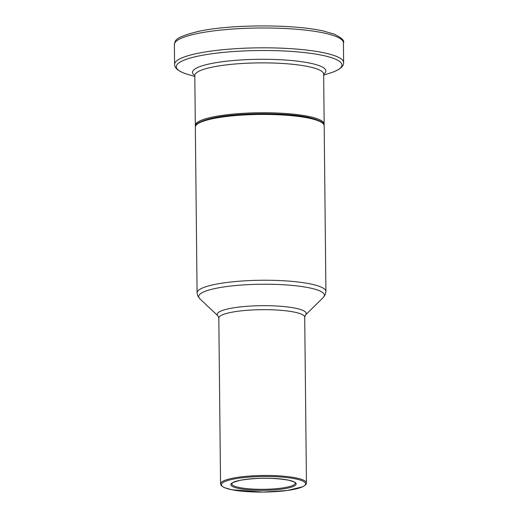 <?xml version="1.0" encoding="UTF-8"?>
<svg xmlns="http://www.w3.org/2000/svg" width="518" height="518" viewBox="0 0 518 518"><rect width="100%" height="100%" fill="white"/><g stroke="black" fill="none" stroke-linecap="round" stroke-linejoin="round"><path stroke-width="0.78" d="M322.539 123.07A63.565 11.778 179.4 0 0 278.593 114.102A63.565 11.778 179.4 0 0 213.61 117.903M197.08 292.864L195.338 127.059A64.426 11.94 -0.6 0 1 212.995 118.648A64.426 11.94 -0.6 0 1 283.553 115.048A64.426 11.94 -0.6 0 1 324.184 125.712L325.919 291.517A64.426 11.94 179.4 0 0 285.288 280.86A64.426 11.94 179.4 0 0 214.737 284.453A64.426 11.94 179.4 0 0 197.08 292.864L197.656 295.674L199.825 298.737A62.866 11.649 -0.6 0 1 215.902 288.345A62.866 11.649 -0.6 0 1 290.177 285.237A62.866 11.649 -0.6 0 1 323.297 297.442L305.452 315.028A44.509 8.249 179.4 0 0 282.006 306.384A44.509 8.249 179.4 0 0 229.416 308.586A44.509 8.249 179.4 0 0 218.033 315.941L218.816 318.078A42.949 7.958 -0.6 0 1 230.588 312.471A42.949 7.958 -0.6 0 1 277.629 310.075A42.949 7.958 -0.6 0 1 304.714 317.178L306.449 482.99A42.949 7.958 179.4 0 0 279.364 475.88A42.949 7.958 179.4 0 0 232.323 478.276A42.949 7.958 179.4 0 0 220.551 483.883L221.192 485.534L224.054 487.503L231.637 489.73L262.911 492.1L287.212 490.507L302.952 486.713L305.86 484.628L306.449 482.99M324.061 124.87L324.164 124.022A64.426 11.94 179.4 0 0 283.534 113.364A64.426 11.94 179.4 0 0 212.982 116.958A64.426 11.94 179.4 0 0 195.325 125.369L195.448 126.217M194.723 75.123L194.8 75.498A64.426 11.94 -0.6 0 1 212.458 67.087A64.426 11.94 -0.6 0 1 283.016 63.494A64.426 11.94 -0.6 0 1 323.646 74.152L324.164 124.022M343.421 42.78C344.807 40.715 341.699 37.82 334.104 34.097L323.336 30.989C290.948 23.698 228.024 24.702 198.893 31.3C171.503 37.885 175.764 41.589 174.372 44.548A84.525 15.663 -0.6 0 1 197.539 33.515A84.525 15.663 -0.6 0 1 290.112 28.794A84.525 15.663 -0.6 0 1 343.421 42.78L343.628 62.613A84.525 15.663 179.4 0 0 290.32 48.627A84.525 15.663 179.4 0 0 197.746 53.348A84.525 15.663 179.4 0 0 174.579 64.387C174.527 68.441 179.118 71.84 188.364 74.573A82.828 15.346 -0.6 0 1 199.003 55.931A82.828 15.346 -0.6 0 1 309.291 53.16A82.828 15.346 -0.6 0 1 330.057 73.083C339.245 70.163 343.764 66.673 343.628 62.613M323.646 74.171A66.686 12.354 179.4 0 0 291.673 60.535A66.686 12.354 179.4 0 0 210.781 63.643A66.686 12.354 179.4 0 0 194.8 75.518M239.815 480.361A32.64 6.048 179.4 0 0 255.918 490.242A32.64 6.048 179.4 0 0 294.8 482.245A32.64 6.048 179.4 0 0 239.815 480.361M295.286 483.106A31.786 5.886 -0.6 0 1 263.565 489.322A31.786 5.886 -0.6 0 1 231.721 483.767C233.663 483.488 226.644 484.162 239.983 480.354C256.643 477.602 272.908 477.557 288.766 480.231C294.069 481.818 296.16 482.627 295.04 482.666L295.286 483.106M232.958 479.228A42.094 7.796 -0.6 0 1 303.859 481.649A42.094 7.796 -0.6 0 1 253.716 491.964A42.094 7.796 -0.6 0 1 232.958 479.228M194.8 75.498L195.325 125.369M174.372 44.548L174.579 64.387M323.653 75.116L330.057 73.083M194.813 76.47L188.364 74.573M323.718 73.77L323.646 74.152M218.816 318.078L220.551 483.883M195.338 127.059L195.934 125.142C195.687 125.129 197.293 121.413 213.448 117.91C240.948 112.076 291.213 112.665 311.208 118.065C325.589 122.157 323.238 123.828 324.184 125.712M305.452 315.028L304.714 317.178M218.033 315.941L199.825 298.737M325.919 291.517L325.401 294.334L323.297 297.442"/></g></svg>
